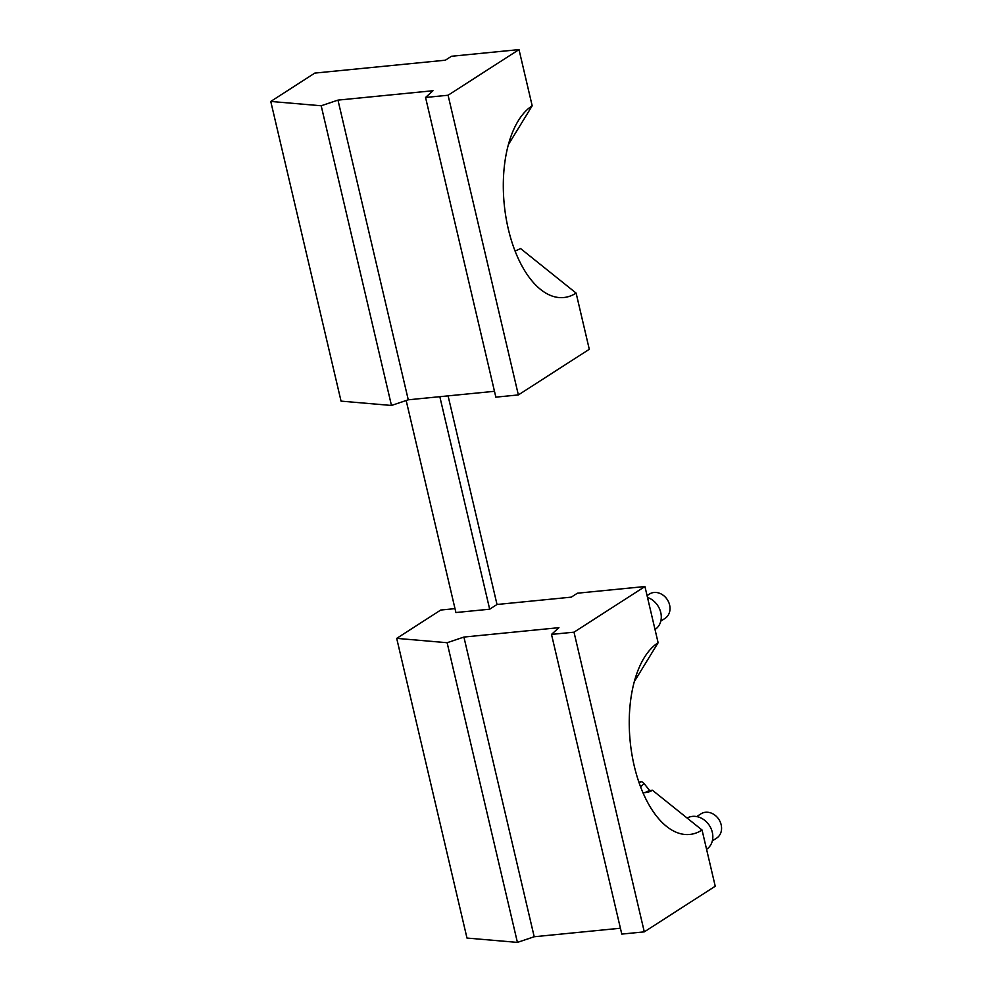 <?xml version="1.0" encoding="UTF-8"?>
<svg xmlns="http://www.w3.org/2000/svg" width="992" height="992" viewBox="0 0 992 992"><rect width="100%" height="100%" fill="white"/><g stroke="black" fill="none" stroke-linecap="round" stroke-linejoin="round"><path stroke-width="1.49" d="M515.096 251.088L520.577 248.558L576.116 293.099L589.285 349.283L518.357 394.928L495.851 397.147L425.556 97.464L432.996 90.731L337.974 100.118L321.185 105.772L391.468 405.468L341.05 401.128L270.766 101.444L321.185 105.772M518.357 394.928L448.074 95.244L519.002 49.6L532.183 105.797A98.543 50.158 84.4 0 0 516.807 123.281A98.543 50.158 84.4 0 0 508.288 228.954A98.543 50.158 84.4 0 0 532.431 281.443A98.543 50.158 84.4 0 0 576.116 293.099M454.993 608.629L440.733 610.043L396.701 638.377L447.119 642.717L463.909 637.062L558.93 627.676L551.502 634.396L574.008 632.177L644.936 586.532L577.406 593.204L571.293 597.147L497.017 604.488L448.086 395.87M494.475 391.294L408.27 399.801L391.468 405.468M439.828 396.688L489.676 609.2L497.017 604.488M489.676 609.2L455.911 612.535L406.174 400.508M396.701 638.377L466.984 938.06L517.415 942.4L534.204 936.746L463.909 637.062M519.002 49.6L451.472 56.271L445.358 60.202L314.799 73.098L270.766 101.444M408.27 399.801L337.974 100.118M644.936 586.532L658.118 642.729A98.543 50.158 84.4 0 0 642.754 660.213A98.543 50.158 84.4 0 0 634.223 765.886A98.543 50.158 84.4 0 0 658.378 818.375A98.543 50.158 84.4 0 0 702.051 830.031L715.232 886.228L644.292 931.86L574.008 632.177M639.121 782.837A42.569 21.675 84.4 0 0 641.626 781.572L638.947 782.341M640.596 786.879L644.106 783.568L641.626 781.572M642.89 792.546A52.551 26.747 84.4 0 0 645.854 792.571A52.551 26.747 84.4 0 0 652.401 790.215L702.051 830.031M620.409 928.227L534.204 936.746M447.119 642.717L517.415 942.4M634.297 681.64L658.118 642.729M655.018 629.523A18.389 15.326 -122.8 0 0 660.759 612.535A18.389 15.326 -122.8 0 0 647.491 597.432M551.502 634.396L621.786 934.092L644.292 931.86M448.074 95.244L425.556 97.464M532.183 105.797L508.35 144.696M644.106 783.568L649.624 790.5L652.401 790.215M706.564 849.288A18.389 15.326 -122.8 0 0 711.152 828.804A18.389 15.326 -122.8 0 0 692.453 816.379A18.389 15.326 -122.8 0 0 687.134 818.065M644.713 792.645L649.624 790.5M660.796 621.116L665.049 618.376A14.458 12.04 -122.8 0 0 668.72 602.28A14.458 12.04 -122.8 0 0 654.013 592.484A14.458 12.04 -122.8 0 0 649.413 594.072L647.057 595.584M712.343 840.894L716.596 838.153A14.458 12.04 -122.8 0 0 720.266 822.046A14.458 12.04 -122.8 0 0 705.56 812.262A14.458 12.04 -122.8 0 0 700.96 813.837L696.694 816.577"/></g></svg>

